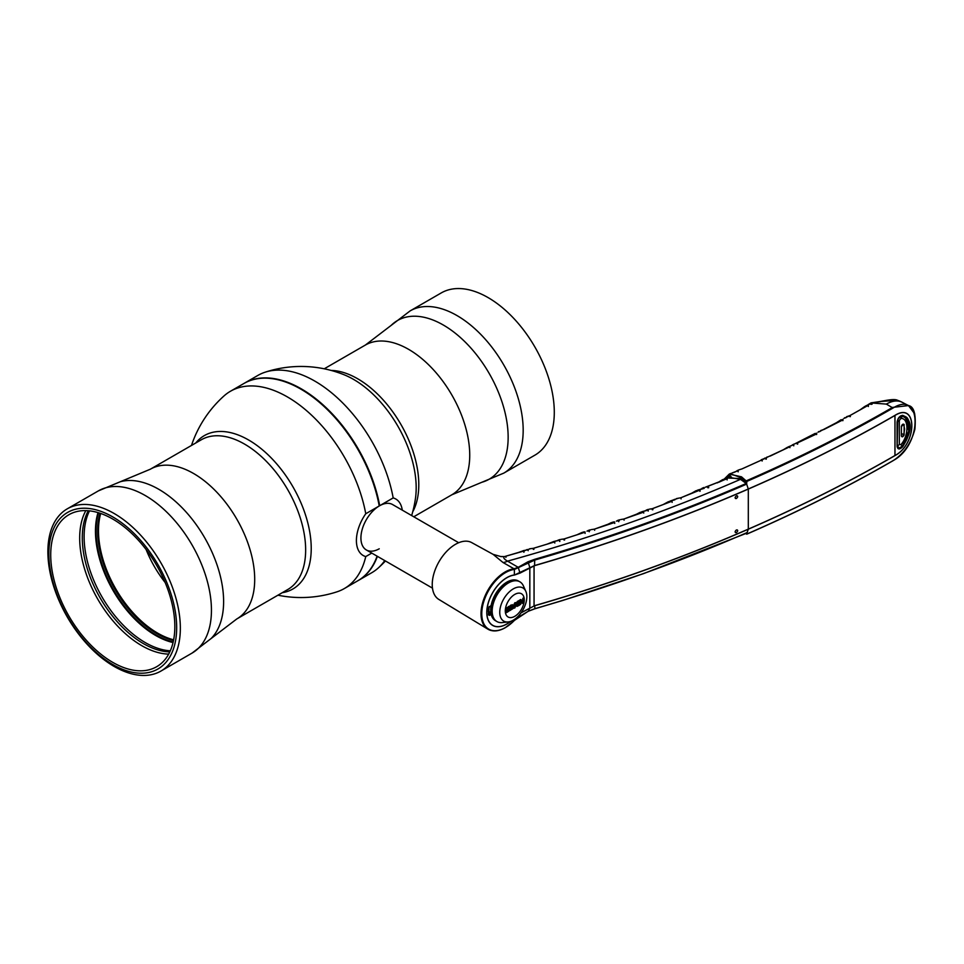 <?xml version="1.0" encoding="UTF-8"?>
<svg xmlns="http://www.w3.org/2000/svg" width="964" height="964" viewBox="0 0 964 964"><rect width="100%" height="100%" fill="white"/><g stroke="black" fill="none" stroke-linecap="round" stroke-linejoin="round"><path stroke-width="1.45" d="M191.475 445.464A115.535 115.535 0 0 1 223.985 395.951A113.897 65.757 60 0 1 230.42 391.276A113.897 65.757 60 0 1 287.38 396.915A113.897 65.757 60 0 1 365.754 513.752A32.619 18.834 120 0 0 356.403 540.563A32.619 18.834 120 0 0 365.754 556.577A113.897 65.757 60 0 1 344.329 588.558A113.897 65.757 60 0 1 337.051 591.8A115.535 115.535 0 0 1 277.921 595.198M282.235 592.703A88.555 51.128 -120 0 0 311.227 548.444A88.555 51.128 -120 0 0 248.616 439.994A88.555 51.128 -120 0 0 195.788 442.97M114.114 666.425A93.665 54.08 60 0 1 52.924 583.895A93.665 54.08 60 0 1 67.275 508.835A93.665 54.08 60 0 1 114.114 513.475A93.665 54.08 60 0 1 175.303 596.005A93.665 54.08 60 0 1 160.94 671.065A93.665 54.08 60 0 1 114.114 666.425M112.776 664.521A90.387 52.189 60 0 1 48.863 553.818A90.387 52.189 60 0 1 112.776 516.921A90.387 52.189 60 0 1 176.677 627.624A90.387 52.189 60 0 1 112.776 664.521M168.676 654.098A87.76 50.67 60 0 1 141.744 645.651A87.76 50.67 60 0 1 85.832 510.619M112.776 519.066A87.76 50.67 60 0 1 170.11 596.403A87.76 50.67 60 0 1 156.65 666.726A87.76 50.67 60 0 1 112.776 662.376A87.76 50.67 60 0 1 55.442 585.04A87.76 50.67 60 0 1 68.89 514.716A87.76 50.67 60 0 1 112.776 519.066M169.797 651.917A86.423 49.899 60 0 1 143.395 643.603A86.423 49.899 60 0 1 88.278 510.739M100.051 513.246A83.808 48.393 -120 0 0 156.951 633.649A83.808 48.393 -120 0 0 173.508 640.482M244.133 383.359A113.897 65.757 60 0 1 244.362 383.226A113.897 65.757 60 0 1 301.322 388.866A113.897 65.757 60 0 1 379.696 505.702L379.226 505.967A113.897 65.757 -120 0 0 300.852 389.131L301.093 389.263A113.571 65.576 60 0 1 379.25 505.811A113.571 65.576 -120 0 0 301.081 389.263A113.571 65.576 60 0 1 301.093 389.263L300.852 389.131A113.897 65.757 -120 0 0 243.904 383.491L230.42 391.276M344.329 588.558L357.801 580.774A113.897 65.757 -120 0 0 377.093 556.156M371.791 553.095L365.754 556.577M365.754 513.752L379.226 505.967A26.221 15.135 120 0 0 360.922 537.96A26.221 15.135 120 0 0 379.238 548.793M402.277 510.137A32.619 18.834 120 0 0 393.179 497.918A113.897 65.757 -120 0 0 314.794 381.081A113.897 65.757 -120 0 0 265.112 372.2A113.897 65.757 -120 0 0 257.846 375.442L244.362 383.226M265.112 372.2A115.535 115.535 0 0 1 344.136 374.779L344.136 374.779A88.555 51.128 60 0 1 353.559 379.394A88.555 51.128 60 0 1 416.183 487.856A88.555 51.128 60 0 1 415.472 498.328L415.472 498.328A115.535 115.535 0 0 1 411.652 515.559M488.061 297.575A93.665 54.08 -120 0 0 441.235 292.935L410.122 310.902A93.665 54.08 60 0 1 456.948 315.541A93.665 54.08 60 0 1 518.138 398.072A93.665 54.08 60 0 1 503.786 473.119L534.887 455.165A93.665 54.08 -120 0 0 549.251 380.105A93.665 54.08 -120 0 0 488.061 297.575M377.394 556.336A113.897 65.757 60 0 1 358.271 580.509A113.897 65.757 60 0 1 358.042 580.641M379.696 505.702L393.179 497.918M358.271 580.509L371.755 572.724A113.897 65.757 -120 0 0 378.189 568.049A113.897 65.757 -120 0 0 384.744 560.578M458.695 542.72L392.577 504.546A26.221 15.135 120 0 0 379.467 505.835A26.221 15.135 120 0 0 362.331 528.947A26.221 15.135 120 0 0 366.356 549.962L432.474 588.136M498.75 630.263A34.053 19.666 -60 0 1 487.856 629.155C492.821 631.938 498.677 631.432 505.425 627.624L514.366 620.479L514.378 619.478M736.412 529.935C738.135 530.092 738.135 530.995 736.412 532.61C734.689 532.453 734.689 531.562 736.412 529.935L737.352 529.935M736.412 495.821C738.135 495.978 738.135 496.87 736.412 498.496C734.689 498.328 734.689 497.436 736.412 495.821L737.352 495.809M521.15 612.718L534.683 605.657C609.899 583.859 681.102 558.349 748.305 529.128C800.156 506.558 849.055 482.024 894.978 455.514C917.318 443.874 917.391 401.301 894.978 415.46C849.055 441.97 800.168 466.504 748.305 489.073C681.066 518.331 609.826 543.865 534.586 565.651L519.994 573.11L514.342 575.074L534.574 565.543C609.814 543.756 681.054 518.234 748.293 488.977C800.156 466.407 849.043 441.874 894.966 415.363C917.415 401.169 917.487 443.789 894.966 455.598C849.043 482.108 800.144 506.642 748.293 529.212C681.09 558.433 609.887 583.943 534.683 605.741L534.948 608.67C609.441 587.028 680.006 561.735 746.642 532.779L747.389 531.863L746.775 534.068C798.481 511.559 847.223 487.097 893.013 460.659C922.44 445.26 922.403 389.468 893.013 408.037C847.223 434.463 798.481 458.936 746.775 481.434L746.642 484.121C679.994 513.065 609.441 538.358 534.948 560L514.39 569.447L514.354 574.966A28.414 16.4 -60 0 0 506.883 577.617A28.414 16.4 -60 0 0 486.784 612.417A28.414 16.4 -60 0 0 506.883 624.009A28.414 16.4 -60 0 0 510.739 621.346M471.673 542.587A32.824 18.955 120 0 0 455.466 544.323A32.824 18.955 120 0 0 434.065 573.062A32.824 18.955 120 0 0 438.849 599.439L487.856 629.155A34.053 19.666 -60 0 1 482.904 601.801A34.053 19.666 -60 0 1 505.1 571.977A34.053 19.666 -60 0 1 514.053 568.808L503.027 562.506L493.11 554.36L471.673 542.587M514.402 569.447L514.065 568.796L514.39 569.447A33.62 19.413 120 0 0 505.534 572.592A33.62 19.413 120 0 0 481.771 613.767A33.62 19.413 120 0 0 505.534 627.492A33.62 19.413 120 0 0 514.39 620.406L528.453 611.104L534.948 608.67M523.982 551.926L524.223 550.769L504.413 556.614L500.678 556.517A0.651 0.639 -65.3 0 1 500.955 556.577L500.955 556.577A0.651 0.639 -65.3 0 1 500.979 556.59L493.11 554.36M522.717 551.384L524.223 550.769M516.15 553.276L522.994 550.854M500.955 556.577L504.244 556.65C503.088 557.746 504.184 559.241 507.534 561.132A16.388 10.098 -59.9 0 1 503.027 562.506M534.586 565.651L534.695 559.313C609.14 537.683 679.656 512.402 746.256 483.47L740.497 479.337L728.218 477.228L730.579 477.132M726.699 477.987L741.003 478.566L740.497 479.337A1380.942 797.276 0 0 1 507.534 561.132L518.198 567.314L528.007 561.771L534.695 559.313M514.065 568.796L518.198 567.314L519.982 573.002M518.174 567.326L518.632 567.929M741.003 478.566L746.763 482.699L746.642 484.121M746.763 482.699L746.763 480.626C798.3 458.177 846.898 433.776 892.556 407.423L908.486 405.579L914.776 413.99M724.506 478.819L729.254 474.083L741.497 476.831L746.775 481.434M880.494 401.663L871.143 402.832M880.349 401.47L885.265 400.566C891.748 399.361 895.833 399.277 897.52 400.301L880.204 401.506M897.52 400.301A32.378 32.378 0 0 1 902.135 402.277A32.354 18.678 120 0 0 902.135 402.265A32.354 18.678 120 0 0 886.362 404.097L870.974 402.94L869.01 404.073L871.203 403.542M746.558 534.044L746.618 532.827M746.763 533.14L643.639 573.592L562.554 600.524L534.863 608.79L528.344 611.236L518.536 617.02L519.403 614.948M534.683 605.657L521.054 612.851M534.056 565.711L534.056 605.898M491.11 605.392L488.483 607.971L488.483 614.924L489.543 615.381L491.17 614.442M520.705 601.729A22.365 12.918 -60 0 1 520.476 602.331M519.524 604.524A22.365 12.918 -60 0 1 519.09 605.404M528.453 611.104L529.826 607.609L529.826 567.567L528.007 561.771M736.412 498.496L735.472 498.496M736.412 532.61L735.472 532.622M902.316 446.356L909.715 428.679L905.063 416.388L902.569 415.532M897.074 421.967L897.074 446.055L897.062 422.232C897.737 418.111 899.629 415.809 902.726 415.339C912.655 420.051 912.655 430.51 902.726 446.681C899.629 449.79 897.737 449.67 897.062 446.32L898.062 448.284L902.726 446.681M518.102 602.741L517.873 601.669L519.5 600.223M530.646 548.661A0.651 0.603 86.3 0 0 530.417 548.673L527.115 549.902M528.188 550.685L527.754 549.817L528.188 550.685M526.971 549.914L516.077 553.3M523.874 552.264L523.741 551.095L523.874 552.264M505.931 557.385L505.799 556.228L505.931 557.385M662.991 504.654L668.173 501.822L671.065 500.943L670.848 501.581L664.919 503.919M671.065 500.943L671.944 500.81L672.137 502.365L671.98 501.22L652.724 508.558L652.881 509.715L652.724 508.558L651.881 508.799L652.266 509.751L651.881 508.799L649.676 509.088A0.651 0.603 86.5 0 0 649.519 509.125M649.796 509.1A0.651 0.603 86.5 0 0 649.676 509.088L651.905 508.775M648.157 511.101L648.35 509.944L642.06 511.667L646.567 510.559M645.181 510.775L648.182 509.92M643.289 512.499L643.578 511.523L623.925 519.018L624.082 520.174L623.925 519.018L620.828 519.524A0.651 0.603 86.4 0 0 620.683 519.56M619.069 520.681L617.647 520.934M634.89 515.065L639.963 512.438L642.699 511.643L642.47 512.294L637.035 514.294M616.394 521.126L619.454 520.343M618.755 521.705L618.31 520.837L618.755 521.705M617.478 520.958L618.358 520.813M678.029 498.316L670.209 501.039L674.872 499.822M676.439 498.605L677.897 498.304M690.477 493.917L695.767 490.869L698.828 489.893L698.611 490.531L692.224 493.219M700.936 489.037L704.226 488.338L695.767 490.869L690.405 493.954M699.599 490.784L699.852 489.76L680.921 497.749L681.078 498.906L680.921 497.749L677.74 498.34M698.828 489.893L699.852 489.76M730.929 476.602L724.687 478.747L729.507 477.337M731.447 478.072L731.302 476.903L731.447 478.072M725.796 479.144L727.374 478.578M717.361 482.868L722.747 479.578L725.784 479.132L718.951 482.193M726 478.506L727.025 478.361L727.133 479.939L726.964 478.783L705.359 487.206M707.829 487.772L707.347 486.916L707.829 487.772M705.672 487.182L726.88 478.795M546.793 544.274L553.89 541.599L554.589 541.503L554.818 543.021L554.686 541.864L533.779 548.203L533.911 549.372L533.779 548.203L532.996 548.383L533.321 549.372L532.996 548.383L530.417 548.673M529.489 548.829L533.02 548.371M559.554 541.226L559.795 540.069L553.866 541.479L546.721 544.298M552.782 542.431L549.95 543.31M606.163 525.151L611.14 522.705L613.731 521.994L613.49 522.621M613.369 522.669L608.561 524.32M589.703 530.67L588.1 530.959M591.233 529.634L591.366 529.61A0.651 0.603 86.4 0 0 591.233 529.634L594.511 529.116L594.655 530.272L594.511 529.116L614.586 521.873L614.297 522.85M589.221 531.742L588.787 530.863L589.221 531.742M586.968 531.128L589.944 530.393M587.944 530.983L588.835 530.851M576.809 534.887L581.678 532.622L583.871 532.586M583.449 532.718L579.521 534.008M584.124 531.983L584.979 531.863L585.088 533.405L584.943 532.249L564.47 538.84L564.603 540.009L564.47 538.84L563.651 539.045L564 540.021L563.651 539.045L561.277 539.322A0.651 0.603 86.3 0 0 561.144 539.346M561.385 539.322A0.651 0.603 86.3 0 0 561.277 539.322L563.675 539.021M559.807 541.479L559.735 540.286L559.807 541.479M556.903 540.756L559.795 540.069M553.866 541.479L557.927 540.623M697.755 490.061L702.575 488.736M613.731 521.994L614.586 521.873M642.699 511.643L643.578 511.523M746.57 481.626L740.979 477.614L731.688 474.276L724.976 478.626M842.934 420.461L842.97 419.28L820.4 431.101A0.651 0.615 86.1 0 0 820.075 431.474M820.4 431.101L818.942 431.884M814.411 434.39L812.242 435.487M815.195 433.414L795.035 443.729A0.651 0.615 -102.6 0 1 795.119 443.717M794.914 443.777A0.651 0.615 -102.6 0 1 795.035 443.729L796.842 443.175M816.665 434.294L816.725 433.113M797.71 444.055L797.481 442.91L797.71 444.055M797.288 444.127L796.83 443.187L797.288 444.127M864.491 406.663L859.924 410.001L867.239 405.338L868.431 405.097L868.323 406.531L868.082 405.398L850.14 415.46L850.381 416.593L850.14 415.46L849.465 415.761L849.947 416.689L849.465 415.761L846.5 417.207A0.651 0.615 86.7 0 0 846.175 417.605M846.5 417.207L845.091 418.014M841.367 420.22L837.234 422.449M835.005 423.642L842.97 419.28M820.713 430.559L821.738 430.197A0.651 0.615 -102.1 0 1 821.834 430.185M821.605 430.245A0.651 0.615 -102.1 0 1 821.738 430.197L824.015 429.45M824.124 429.39L842.584 420.039M766.284 458.96L766.344 457.767L766.296 459.105L766.103 457.948L760.982 460.31M765.886 459.153L765.44 458.213L765.886 459.153M788.588 447.308L766.187 457.731A0.651 0.615 85.2 0 0 765.862 458.045M739.424 469.697L739.521 469.661A0.651 0.615 76.3 0 0 739.424 469.697L741.955 468.914M761.174 459.876L762.295 459.599L762.126 461.033L761.897 459.9L742.039 468.878M791.42 445.597L793.625 444.609A0.651 0.615 85.6 0 0 793.312 444.958M793.758 445.85L793.794 444.657L788.648 446.73L792.131 445.368M782.768 450.116L788.745 446.79M787.407 447.886L786.226 448.453M872.083 404.217L872.083 403.036L866.166 405.699L870.456 403.796M870.384 403.832L871.07 404.422L870.384 403.832M871.468 403.048L872.083 403.036M867.239 405.338L861.816 408.941M846.573 416.713L849.477 415.749M847.585 416.352L848.284 416.46L847.585 416.352M735.797 471.613L738.075 470.456A0.651 0.615 85 0 0 737.761 470.757M731.941 473.023L737.882 470.709M732.074 472.987L734.207 472.324M738.171 471.685L738.231 470.48L738.135 471.842L737.918 470.685L734.291 472.288M489.085 606.573L488.652 613.622M488.483 614.188L489.085 614.574M489.351 612.152A21.039 12.146 120 0 1 489.158 611.453L488.254 611.164M489.435 612.393A21.039 12.146 120 0 0 490.592 614.779M901.34 426.751C901.955 424.461 902.894 423.69 904.136 424.461L904.136 434.909C902.894 437.114 901.967 437.427 901.34 435.849L901.34 435.583C901.87 436.909 902.653 436.644 903.702 434.788L904.618 429.137L903.702 424.558L902.653 424.317M900.906 444.609L902.328 446.175C911.86 430.643 911.86 420.617 902.328 416.099L900.906 418.497C908.944 417.677 908.944 436.138 900.906 444.609L899.328 444.5L897.665 445.874L898.882 448.272L898.087 448.019M899.328 444.5L899.328 420.412L900.906 418.497M898.219 418.629L897.171 421.822M899.328 420.412L897.665 421.786L897.171 445.898M898.966 417.533L898.544 418.81M901.244 415.725L902.328 416.099L899.243 417.798M902.256 415.629L905.317 416.737L909.004 432.029M900.051 447.935L902.328 446.175L899.243 448.043M508.209 609.971L507.221 609.682L507.498 611.14M508.064 607.85L507.221 607.645L507.45 608.959M506.341 612.465L508.57 611.068L509.281 609.453L508.317 608.706L508.618 606.404M509.281 609.453L508.438 608.67M507.45 611.405L508.317 609.646L507.45 609.814L507.45 611.405M505.293 610.851A13.412 7.748 -60 0 1 514.776 594.414A13.412 7.748 -60 0 1 524.259 599.897A13.412 7.748 -60 0 1 514.776 616.321A13.412 7.748 -60 0 1 505.293 610.851M499.75 612.333A19.147 11.062 -60 0 1 510.691 590.679A19.147 11.062 -60 0 1 525.838 591.366A19.147 11.062 -60 0 1 526.838 596.704A19.147 11.062 -60 0 1 508.173 621.949A19.147 11.062 -60 0 1 499.75 612.333M508.173 621.949L502.268 622.575A22.943 13.243 -60 0 1 496.93 621.563A22.943 13.243 -60 0 1 492.17 611.056A22.943 13.243 -60 0 1 502.196 587.968A22.943 13.243 -60 0 1 519.873 581.822A22.943 13.243 -60 0 1 523.416 585.931L525.838 591.366M496.809 621.491A22.943 13.243 -60 0 1 496.701 621.431A22.943 13.243 -60 0 1 496.556 621.346A22.943 13.243 -60 0 1 491.941 610.923A22.943 13.243 -60 0 1 501.87 587.932A22.943 13.243 -60 0 1 519.5 581.605A22.943 13.243 -60 0 1 519.644 581.69A22.943 13.243 -60 0 1 519.753 581.75M496.556 621.346L495.291 620.587A22.907 13.231 -60 0 1 490.688 610.176A22.907 13.231 -60 0 1 500.605 587.209A22.907 13.231 -60 0 1 518.21 580.894L519.5 581.605M522.114 603.235L523.139 602.898L523.139 598.246M522.91 602.765L522.91 598.21M522.114 601.078L520.885 599.536L520.066 599.849L519.909 604.765L520.705 604.295L520.705 601.343L522.355 603.368L523.139 602.898M519.909 604.657L520.705 601.5M522.994 598.162L522.355 601.367L520.644 599.512M511.462 606.115L510.631 605.693L510.86 607.332M509.823 610.489L510.92 608.127M511.583 609.308L512.764 608.67L511.679 607.151L512.294 604.645M512.932 608.694L511.908 607.284L512.74 605.488L511.016 605.018L509.823 606.031L509.823 610.598L510.86 609.971L510.956 608.103L511.824 609.441L512.703 608.561M506.401 608.055L506.57 612.598L508.799 611.2L509.51 609.585L508.546 608.838L508.847 606.537L506.401 608.055M514.8 607.995L516.692 604.175L516.053 602.608L514.836 602.753L512.92 606.452L513.547 608.139L514.8 607.995L516.692 604.175M519.126 603.211L519.138 602.416L518.102 603.006L518.102 601.801L519.524 600.319L517.222 601.488L517.041 606.416L519.355 605.247L519.355 604.416L518.102 605.139L518.102 603.801L519.126 603.211M516.463 604.042L515.933 602.548M513.438 608.067L514.571 607.862M515.186 606.754L515.607 604.802L514.812 603.56L514.053 606.404L515.186 606.754M515.113 603.476L513.824 606.272L514.957 606.621M510.86 607.597L511.691 606.248L511.016 605.729L510.86 607.597M507.45 609.224L508.136 607.549L507.45 609.224M518.102 604.874L517.873 603.669L519.054 602.452M517.041 606.32L519.283 604.452M150.348 469.203A86.447 49.911 -120 0 1 193.571 473.493A86.447 49.911 -120 0 1 250.05 549.673A86.447 49.911 -120 0 1 236.795 618.948L287.742 589.534A86.447 49.911 -120 0 0 300.997 520.259A86.447 49.911 -120 0 0 244.519 444.079A86.447 49.911 -120 0 0 201.295 439.789L150.348 469.203L98.388 490.881L67.275 508.835M236.795 618.948L211.02 638.602A91.628 52.9 -120 0 0 216.635 563.735A91.628 52.9 -120 0 0 158.819 489.314A91.628 52.9 -120 0 0 120.44 481.699M211.02 638.602L192.053 653.098A93.665 54.08 -120 0 0 206.404 578.051A93.665 54.08 -120 0 0 145.215 495.508A93.665 54.08 -120 0 0 98.388 490.881M170.303 650.808A86.423 49.899 60 0 1 145.215 642.554A86.423 49.899 60 0 1 89.495 510.86M173.05 642.554A85.133 49.152 60 0 1 155.65 635.469A85.133 49.152 60 0 1 98.027 512.607M173.183 641.988A84.844 48.983 60 0 1 156.084 634.987A84.844 48.983 60 0 1 98.581 512.776M100.702 513.463A83.615 48.272 -120 0 0 157.614 633.107A83.615 48.272 -120 0 0 173.641 639.807M146.106 549.528A78.253 45.188 -120 0 0 165.109 582.449M331.11 370.429A86.447 49.911 60 0 1 357.656 378.756A86.447 49.911 60 0 1 412.725 511.788M324.241 368.802L365.38 345.052A86.447 49.911 60 0 1 408.603 349.342A86.447 49.911 60 0 1 465.082 425.522A86.447 49.911 60 0 1 451.827 494.797L503.786 473.119M365.38 345.052L391.155 325.398A91.628 52.9 60 0 1 443.356 325.049A91.628 52.9 60 0 1 504.919 412.086A91.628 52.9 60 0 1 481.735 482.301M514.342 575.074A28.305 16.34 120 0 0 486.88 612.381A28.305 16.34 120 0 0 510.583 621.406M893.013 408.037L886.362 404.097M747.389 531.863L748.305 529.128L748.305 489.073L746.666 484.133M894.966 415.363L894.966 455.598M902.376 415.508L900.593 415.93M643.747 513.065L643.591 511.92M699.936 491.327L699.768 490.17M708.673 487.748L708.504 486.603M614.731 523.416L614.574 522.259M745.75 533.249L746.57 533.923M741.497 476.831L740.979 477.614M816.58 434.535L816.339 433.402M842.837 420.702L842.596 419.569M903.099 424.232L904.136 424.461M901.436 433.511L904.136 434.909M901.34 435.583L901.436 426.618L903.425 424.268M192.053 653.098L160.94 671.065M391.155 325.398L410.122 310.902M413.761 516.776L451.827 494.797M378.189 568.049A115.535 115.535 0 0 0 385.431 560.976M871.046 402.892L880.337 401.47M902.135 402.265L908.462 405.579M746.775 534.152C798.433 511.667 847.151 487.218 892.905 460.792C903.75 453.875 911.076 443.356 914.884 429.257C916.149 414.399 914.005 406.507 908.486 405.579M898.062 448.284L897.183 446.187L897.183 422.099C897.882 418.159 899.641 415.978 902.485 415.544L905.063 416.388M518.524 617.032L514.378 620.467M527.188 549.504L526.163 550.01M527.802 549.805L523.199 550.673M523.693 551.095L505.751 556.228M670.209 501.039L662.919 504.69M671.908 501.232L652.664 508.558M643.578 512.149L623.865 519.018M642.06 511.679L634.818 515.101M674.439 499.388L673.366 500.075M700.105 491.025L700.021 490.049L680.849 497.761M731.194 476.927L731.254 477.807M728.218 477.216L726.964 477.915M724.687 478.747L717.288 482.892M554.637 541.864L533.731 548.203M613.297 521.97L606.091 525.175M614.586 522.488L594.451 529.116M581.678 532.622L576.725 534.912M584.883 532.249L564.41 538.84M559.638 540.298L559.65 541.262M702.009 488.314L703.973 487.495M557.951 540.214L560.156 539.515M581.69 532.622L583.895 531.899M588.016 530.549L590.173 529.826M617.442 520.512L619.551 519.777M646.241 510.125L648.302 509.366M746.594 534.128L745.594 533.321M818.93 431.486L818.05 432.173M797.421 442.934L816.388 434.029M844.898 417.629L843.994 418.376M841.054 419.726L834.957 423.666M761.415 459.683L764.585 458.478M764.946 458.045L764.103 458.623M761.849 459.912L741.991 468.89M789.95 447.658L789.829 446.706L770.164 456.093M786.889 447.597L782.72 450.14M766.754 457.201L767.489 456.948M869.01 404.073L867.901 404.796M868.01 405.434L850.067 415.484M737.882 470.697L737.87 471.384M730.784 473.42L729.254 474.083M736.942 470.733L738.858 469.878M864.503 406.663L866.166 405.699M786.901 447.585L788.648 446.742M792.288 444.958L794.131 444.043M491.447 613.381L489.471 612.188M898.207 448.091L898.966 448.296M899.918 448.164L902.388 446.272C912.402 434.836 910.281 417.304 905.317 416.737L905.317 416.737"/></g></svg>
